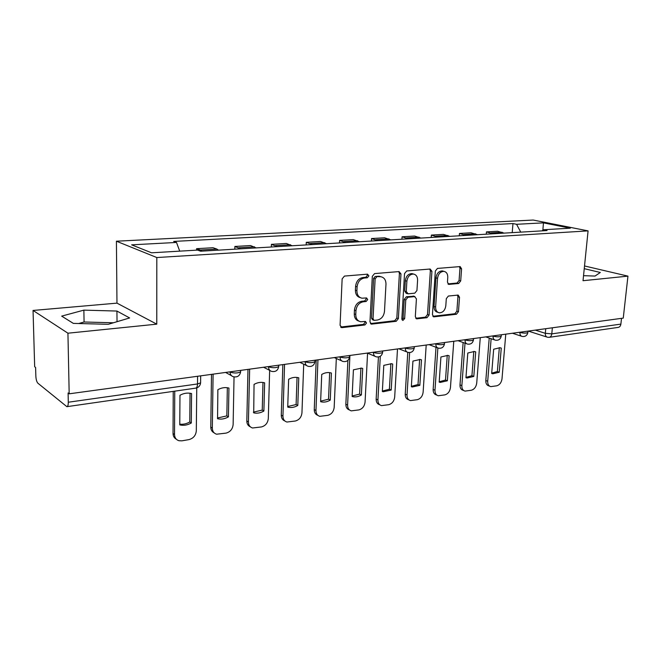 <?xml version="1.0" encoding="UTF-8"?>
<svg xmlns="http://www.w3.org/2000/svg" width="661" height="661" viewBox="0 0 661 661"><rect width="100%" height="100%" fill="white"/><g stroke="black" fill="none" stroke-linecap="round" stroke-linejoin="round"><path stroke-width="0.99" d="M368.896 275.852L367.499 274.175L344.464 276.075L342.142 278.868L340.076 325.328L342.142 327.625L364.946 324.956L366.508 323.031L365.442 321.453L360.699 321.75C357.461 320.957 355.816 318.519 355.775 314.454L355.957 310.637C356.618 305.655 359.03 302.705 363.203 301.796L366.12 301.499L367.698 299.573L366.591 297.946L362.03 298.202C358.675 297.417 356.965 294.913 356.915 290.708L357.097 286.849C357.758 281.817 360.187 278.876 364.376 278.017L367.318 277.769L368.896 275.852M360.303 297.64C357.072 296.764 355.436 294.277 355.403 290.196L355.585 286.345C356.246 281.322 358.667 278.38 362.856 277.529L365.789 277.281L367.367 275.364L367.053 274.216M340.622 327.038L363.434 324.386L364.996 322.461L364.781 321.477M358.923 321.122C355.849 320.221 354.296 317.809 354.271 313.892L354.453 310.083C355.106 305.109 357.518 302.168 361.683 301.259L364.608 300.962L366.177 299.045L365.913 297.979M458.66 283.503L460.7 280.933L461.576 268.829L460.163 266.581L437.433 268.424L435.335 271.035L432.443 314.677L433.806 316.842L456.445 314.248L458.47 311.678L459.519 297.252L458.164 295.07L448.365 296.045L446.307 298.64L445.803 305.869C445.018 310.397 442.845 312.711 439.276 312.81C436.805 312.215 435.591 310.273 435.624 306.985L437.541 278.314C438.293 273.828 440.424 271.506 443.936 271.365C446.53 271.952 447.811 273.968 447.778 277.397L447.447 282.164L448.852 284.395L458.66 283.503L457.057 283.04L459.089 280.479L459.965 268.391L459.436 266.614M156.773 324.154L116.972 303.135L33.05 310.447L67.934 333.202L156.773 324.154L156.814 257.542L588.075 230.879L583.027 280.71L627.95 276.133L623.257 318.106L69.182 393.816L68.1 392.965L68.29 402.227L197.515 383.958L200.597 382.876L200.605 382.017M67.934 333.202L69.182 393.816M400.971 273.918L399.079 271.58L374.564 273.596L372.308 276.331L369.97 321.882L371.465 324.13L396.212 321.296L398.368 318.61L400.971 273.918L399.409 273.456L398.798 271.605M406.697 270.952L430.146 269.019L431.93 271.316L429.072 315.066L426.981 317.693L416.719 318.842L415.315 316.652L416.422 298.855L414.596 296.599L407.92 297.276L405.771 299.945L404.656 318.61L402.855 320.478L401.847 318.933L404.524 273.621L406.697 270.952M90.97 323.849L107.925 324.295M33.05 310.447L34.669 366.731L35.603 367.458L35.851 376.109C36.058 379.571 36.735 381.934 37.884 383.206L66.877 406.672C67.819 406.49 68.29 405.011 68.29 402.227M116.972 303.135L116.419 241.207L533.179 220.047L588.075 230.879M627.95 276.133L584.522 265.962M621.522 318.346L620.886 324.105C620.572 326.055 619.638 327.154 618.093 327.41L549.357 337.292M218.477 250.147L216.841 249.065L200.349 250.032L201.96 251.13M200.349 250.032L196.59 248.676L196.573 250.155M216.841 249.065L213.016 247.726L196.59 248.676M234.829 249.172L234.878 246.462L240.464 248.833M256.204 247.9L250.544 245.553L234.878 246.462M271.332 246.999L271.407 244.347L277.174 246.652M292.195 245.752L286.353 243.479L271.407 244.347M306.192 244.917L306.283 242.323L312.223 244.562M326.575 243.702L320.568 241.496L306.283 242.323M339.514 242.934L339.622 240.397L345.703 242.562M359.427 241.744L353.288 239.604L339.622 240.397M371.399 241.034L371.523 238.547L377.737 240.654M390.874 239.877L384.611 237.795L371.523 238.547M401.938 239.216L402.078 236.778L408.399 238.828M420.991 238.076L414.621 236.051L402.078 236.778M431.212 237.473L431.369 235.085L437.789 237.076M449.86 236.357L443.399 234.391L431.369 235.085M459.304 235.795L459.469 233.457L465.98 235.399M477.564 234.705L471.02 232.788L459.469 233.457M486.281 234.184L486.463 231.895L493.04 233.787M504.161 233.118L497.559 231.251L486.463 231.895M520.752 232.135L516.572 224.294L543.458 222.864L570.311 228.177L543.21 229.772L547.06 230.565L200.622 251.213L197.556 250.098L151.551 252.799L131.646 244.843L176.504 242.447L179.718 251.147M516.572 224.294L512.969 223.558L173.686 241.422L176.504 242.447M156.814 257.542L116.419 241.207M116.931 311.05L83.873 310.133L61.671 316.123L73.33 323.386L108.272 324.303L129.622 317.949L116.931 311.05L117.03 321.7M583.539 275.678L595.04 276.058L600.312 272.481L584.25 268.672M512.209 232.639L512.969 223.558M543.21 229.772L542.185 230.854M542.863 230.144L543.458 222.864M113.411 322.775L84.071 321.998L78.717 323.526M84.071 321.998L83.873 310.133M370.474 323.56L394.675 320.742L396.831 318.057L399.409 273.456M376.696 276.976L375.126 278.884L373.044 318.792L374.093 320.37L377.431 320.031C381.48 319.089 383.834 316.181 384.487 311.314L385.974 284.238C385.958 280.008 384.264 277.513 380.901 276.744L375.159 276.496L373.589 278.405L375.126 278.884M373.68 320.213L372.581 319.808L371.523 318.23L373.589 278.405M380.976 276.752L379.356 276.265L378.199 276.24L379.745 276.719M375.159 276.496L378.199 276.24M415.769 318.28L425.42 317.156L427.502 314.537L430.344 270.87L429.782 269.052M413.893 296.26L406.366 296.764L404.218 299.433L403.111 318.065L404.656 318.61M402.012 319.817L403.111 318.065M417.587 280.223C417.595 276.736 416.248 274.687 413.546 274.067C409.861 274.199 407.639 276.571 406.887 281.173L406.267 291.542L408.126 293.823L414.811 293.162L416.942 290.51L417.587 280.223M413.216 273.968L411.977 273.604C408.291 273.737 406.077 276.1 405.325 280.694L406.887 281.173M407.259 293.649L406.201 293.31L404.714 291.047L405.325 280.694M447.943 283.9L457.057 283.04M443.432 271.217L442.341 270.911C438.83 271.06 436.698 273.373 435.954 277.851L437.541 278.314M438.045 312.397L437.706 312.289C435.235 311.686 434.013 309.753 434.046 306.473L435.954 277.851M432.881 316.288L454.859 313.727L456.883 311.157L457.916 296.764L457.47 295.103M179.966 395.27L179.775 424.891C183.634 425.791 187.476 425.163 191.302 422.999L191.566 393.568L191.112 393.452C187.41 392.626 183.692 393.229 179.966 395.27M174.744 391.163L174.529 434.541C174.661 437.739 176.132 439.796 178.941 440.722L181.882 440.837L188.972 439.606C193.384 438.383 195.83 435.459 196.309 430.832L196.755 387.908M190.038 393.237L189.781 421.982L191.302 422.999M179.784 424.155C183.188 424.569 186.518 423.841 189.781 421.982M176.363 439.243C174.223 438.086 173.116 436.161 173.042 433.484L174.529 434.541M173.24 391.378L173.042 433.484M217.866 389.709L217.56 418.727C221.187 419.57 224.806 418.95 228.417 416.876L228.937 388.081L228.276 387.916C224.823 387.172 221.352 387.767 217.866 389.709M213.098 374.151L212.33 428.113C212.429 431.294 213.85 433.335 216.593 434.211L226.045 433.12C230.268 431.947 232.622 429.096 233.126 424.569L234.044 376.919M227.334 387.734L226.839 415.901L228.417 416.876M217.428 418.008L226.839 415.901M214.214 432.905C211.983 431.815 210.834 429.881 210.776 427.097L212.33 428.113M211.503 374.366L210.776 427.097M254.047 384.396L253.717 412.861C257.112 413.612 260.5 413.009 263.879 411.035L264.631 382.843L263.805 382.628C260.566 381.959 257.319 382.554 254.047 384.396M249.643 369.16L248.429 421.966C248.503 425.139 249.875 427.146 252.552 427.989L261.467 426.932C265.507 425.791 267.788 423.015 268.3 418.587L269.647 370.342M262.971 382.479L262.243 410.093L263.879 411.035M253.378 412.142L262.243 410.093M250.337 426.816C248.032 425.808 246.859 423.866 246.817 420.991L248.429 421.966M247.982 369.383L246.817 420.991M288.634 379.323L287.733 407.102L288.262 407.242C291.443 407.92 294.616 407.325 297.797 405.441L298.764 377.836L297.797 377.588C294.756 376.985 291.708 377.563 288.634 379.323M284.56 364.385L282.941 416.091C282.991 419.248 284.313 421.231 286.915 422.032L295.351 421.007C299.226 419.909 301.424 417.19 301.953 412.861L303.705 364.178M297.045 377.456L296.111 404.54L297.797 405.441M287.75 406.523L296.111 404.54M284.85 420.966C282.495 420.041 281.305 418.099 281.28 415.158L282.941 416.091M282.842 364.624L281.28 415.158M321.725 374.465L320.626 401.681L321.304 401.855C324.287 402.475 327.269 401.888 330.26 400.095L331.417 373.044L330.343 372.763C327.492 372.209 324.617 372.779 321.725 374.465M317.958 359.824L315.966 410.473C315.991 413.612 317.272 415.562 319.8 416.331L327.79 415.339C331.5 414.282 333.631 411.621 334.177 407.374L336.317 358.485M329.665 372.647L328.534 399.219L330.26 400.095M320.651 401.153L328.534 399.219M317.867 415.356C315.479 414.505 314.272 412.58 314.256 409.572L315.966 410.473M316.189 360.063L314.256 409.572M353.42 369.813L352.139 396.484L352.933 396.699C355.734 397.261 358.551 396.683 361.369 394.964L362.707 368.45L361.542 368.144L353.42 369.813M349.933 355.453L347.595 405.094C347.603 408.209 348.834 410.126 351.297 410.861L358.882 409.911C362.443 408.878 364.5 406.284 365.062 402.119L367.566 353.197M360.906 368.037L359.609 394.121L361.369 394.964M352.156 396.005L359.609 394.121M349.471 409.96C347.058 409.192 345.852 407.283 345.852 404.218L347.595 405.094M347.901 360.369L345.852 404.218M383.793 365.359L382.347 391.51L383.24 391.742L391.205 390.048L392.7 364.054L391.469 363.715L383.793 365.359M380.306 356.271L377.927 399.93C377.91 403.02 379.1 404.92 381.488 405.623L388.701 404.697C392.122 403.697 394.113 401.161 394.683 397.079L397.492 348.958M390.866 363.624L389.412 389.23L391.205 390.048M382.372 391.064L389.412 389.23M379.794 404.805L379.711 404.772C377.324 404.061 376.134 402.169 376.15 399.087L377.927 399.93M378.423 356.981L376.15 399.087M412.935 361.08L411.34 386.726L412.307 386.991L419.842 385.33L421.487 359.824L420.198 359.477L412.935 361.08M409.638 352.577L407.036 394.981C406.994 398.038 408.134 399.913 410.464 400.591L417.322 399.69C420.611 398.732 422.544 396.245 423.123 392.237L426.196 345.034M419.628 359.394L418.016 384.537L419.842 385.33M411.365 386.321L418.016 384.537M408.936 399.897L408.655 399.765C406.333 399.087 405.185 397.22 405.226 394.163L407.036 394.981M407.771 352.346L405.226 394.163M440.92 356.973L439.185 382.141L440.218 382.422L447.357 380.794L449.133 355.767L447.803 355.403L440.92 356.973M437.863 348L434.988 390.221C434.93 393.262 436.029 395.104 438.284 395.749L444.82 394.89C447.984 393.956 449.86 391.519 450.447 387.594L453.768 341.266M447.241 355.321L445.506 380.034L447.357 380.794M439.21 381.769L445.506 380.034M436.913 395.154L436.45 394.956C434.194 394.303 433.095 392.46 433.153 389.436L434.988 390.221M436.004 347.248L433.153 389.436M467.806 353.024L465.947 377.728L467.038 378.026L473.805 376.431L475.705 351.867L474.342 351.487L467.806 353.024M465.022 343.191L461.857 385.652C461.775 388.66 462.832 390.477 465.03 391.105L471.26 390.263C474.309 389.362 476.127 386.974 476.721 383.116L480.274 337.647M473.797 351.412L471.929 375.696L473.805 376.431M465.972 377.39L471.929 375.696M463.791 390.585L463.171 390.329C460.973 389.701 459.916 387.891 459.998 384.884L461.857 385.652M463.13 342.514L459.998 384.884M493.668 349.231L491.685 373.482L492.817 373.796L499.253 372.242L501.261 348.116L499.881 347.727L493.668 349.231M491.131 338.721L487.702 381.248C487.603 384.231 488.619 386.024 490.751 386.627L496.708 385.817C499.642 384.942 501.41 382.603 502.005 378.819L505.764 334.16M499.336 347.661L497.361 371.523L499.253 372.242M491.71 373.176L497.361 371.523M489.627 386.181L488.867 385.884C486.736 385.28 485.719 383.487 485.818 380.513L487.702 381.248M489.223 338.068L485.818 380.513M500.699 347.917L501.261 348.116M535.286 330.128L545.317 333.309L551.786 333.871L620.886 324.105M545.746 328.699L545.317 333.309C545.226 335.524 545.936 336.829 547.465 337.226L549.076 337.333C550.588 337.085 551.497 335.928 551.786 333.871L552.365 327.798M475.623 233.829L464.047 234.515M447.943 235.465L435.88 236.175M419.099 237.159L406.523 237.902M389.007 238.927L375.886 239.703M357.601 240.778L343.894 241.587M324.782 242.711L310.447 243.554M290.452 244.727L275.455 245.611M254.51 246.842L238.795 247.768M502.203 232.267L491.09 232.92M519.447 332.293L519.926 332.45C523.553 333.301 526.197 333.334 527.866 332.549L527.899 332.235M519.943 332.227L519.926 332.45C519.843 334.714 520.595 336.044 522.19 336.449C525.255 336.846 527.148 335.548 527.866 332.549L527.999 331.128M492.577 335.962L493.048 336.127C496.725 337.011 499.443 337.036 501.212 336.201L501.236 335.862M493.073 335.895L493.048 336.127C492.99 338.415 493.775 339.771 495.42 340.192C498.551 340.613 500.484 339.283 501.212 336.201L501.327 334.772M464.576 339.787L465.047 339.952C468.765 340.878 471.566 340.894 473.433 340.01L473.466 339.63M465.063 339.721L465.047 339.952C464.997 342.274 465.823 343.654 467.525 344.092C470.723 344.538 472.698 343.175 473.433 340.01L473.54 338.564M435.368 343.778L435.83 343.951C439.598 344.91 442.482 344.918 444.456 343.984L444.489 343.563M435.847 343.72L435.83 343.951C435.797 346.306 436.657 347.703 438.425 348.157C441.705 348.628 443.713 347.24 444.456 343.984L444.564 342.522M404.871 347.95L405.325 348.124C409.142 349.124 412.109 349.124 414.216 348.124L414.249 347.661M405.333 347.884L405.325 348.124C405.309 350.504 406.209 351.933 408.044 352.404C411.398 352.9 413.456 351.478 414.216 348.124L414.307 346.661M372.994 352.305L373.44 352.487C377.315 353.528 380.372 353.519 382.612 352.453L382.645 351.933M373.448 352.239L373.44 352.487C373.44 354.899 374.39 356.345 376.283 356.841C379.736 357.37 381.843 355.907 382.612 352.453L382.694 350.974M339.647 356.857L340.085 357.047C344.009 358.138 347.165 358.113 349.562 356.981L349.586 356.403M340.093 356.8L340.085 357.047C340.109 359.485 341.101 360.964 343.059 361.484C346.612 362.046 348.777 360.542 349.562 356.981L349.636 355.494M304.729 361.633L305.159 361.831C309.133 362.972 312.397 362.93 314.958 361.716L314.983 361.08M305.167 361.575L305.159 361.831C305.2 364.294 306.233 365.797 308.266 366.334C311.926 366.938 314.157 365.401 314.958 361.716L315.016 360.228M268.126 366.632L268.531 366.838C272.555 368.037 275.943 367.979 278.686 366.673L278.711 365.979M268.54 366.574L268.531 366.838C268.597 369.325 269.688 370.854 271.787 371.424C275.571 372.077 277.876 370.49 278.686 366.673L278.735 365.186M229.698 371.879L230.094 372.102C234.176 373.349 237.687 373.275 240.637 371.879L240.654 371.11M230.102 371.829L230.094 372.102C230.185 374.613 231.317 376.167 233.498 376.77C237.423 377.464 239.803 375.828 240.637 371.879L240.67 370.383M197.589 376.266L197.515 383.958C197.408 386.553 196.78 387.949 195.623 388.156C198.523 387.61 200.184 385.85 200.597 382.876L200.68 375.845M362.856 277.529L364.376 278.017M355.585 286.345L357.097 286.849M355.403 290.196L356.915 290.708M364.608 300.962L366.12 301.499M361.683 301.259L363.203 301.796M354.453 310.083L355.957 310.637M354.271 313.892L355.775 314.454M363.434 324.386L364.946 324.956M340.663 327.038L342.142 327.625M365.789 277.281L367.318 277.769M396.831 318.057L398.368 318.61M394.675 320.742L396.212 321.296M370.507 323.601L371.936 324.138M371.523 318.23L373.044 318.792M430.344 270.87L431.93 271.316M427.502 314.537L429.072 315.066M425.42 317.156L426.981 317.693M415.893 318.412L417.132 318.85M413.034 296.095L414.596 296.599M406.366 296.764L407.92 297.276M404.218 299.433L405.771 299.945M404.714 291.047L406.267 291.542M448.158 284.106L449.174 284.404M434.046 306.473L435.624 306.985M457.916 296.764L459.519 297.252M456.883 311.157L458.47 311.678M454.859 313.727L456.445 314.248M433.021 316.445L434.203 316.85M459.965 268.391L461.576 268.829M459.089 280.479L460.7 280.933M225.599 372.44L231.391 375.613M263.565 367.252L269.944 370.49M299.755 362.311L306.654 365.574M334.301 357.593L341.638 360.848M367.293 353.081L375.035 356.32M398.856 348.768L406.936 351.966M429.072 344.645L437.442 347.793M458.023 340.688L466.649 343.778M485.794 336.895L494.643 339.919M512.449 333.251L521.488 336.218M546.829 337.019L528.296 331.087M195.623 388.156L67.05 406.647M340.96 327.344L341.646 327.616M370.862 323.898L371.465 324.13M379.356 276.265L380.901 276.744M416.215 318.668L416.719 318.842M413.406 296.103L414.968 296.607M411.977 273.604L413.546 274.067M448.431 284.271L448.852 284.395M442.341 270.911L443.936 271.365M433.335 316.685L433.806 316.842M287.742 406.953L288.262 407.242M320.635 401.516L321.304 401.855M352.148 396.311L352.933 396.699M382.355 391.337L383.24 391.742M411.349 386.569L412.307 386.991M439.193 381.992L440.218 382.422M465.955 377.596L467.038 378.026M491.701 373.366L492.817 373.796"/></g></svg>

